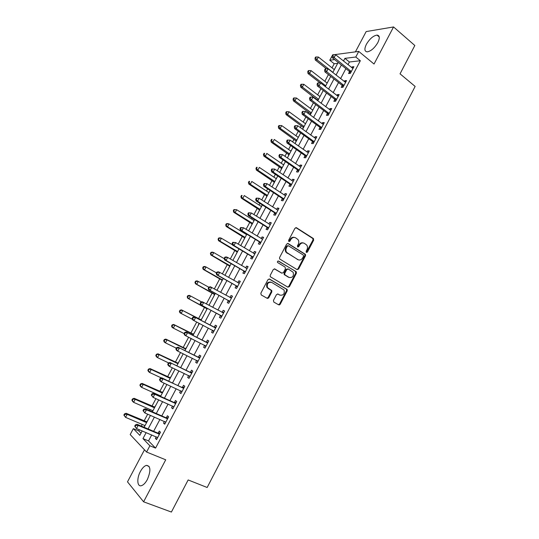 <?xml version="1.0" encoding="UTF-8"?>
<svg xmlns="http://www.w3.org/2000/svg" width="539" height="539" viewBox="0 0 539 539"><rect width="100%" height="100%" fill="white"/><g stroke="black" fill="none" stroke-linecap="round" stroke-linejoin="round"><path stroke-width="0.81" d="M306.388 252.447L307.446 252.063L313.644 240.185L313.307 238.481L296.497 227.748L294.954 228.273L288.628 240.32L288.877 241.533L289.962 241.155L290.784 239.592C292.125 237.51 293.768 236.938 295.722 237.874L298.054 239.633C298.977 241.054 299.044 242.604 298.262 244.275L297.447 245.824L297.696 247.024L298.768 246.646L299.576 245.097C300.903 243.028 302.534 242.456 304.454 243.379L306.738 245.083C307.661 246.498 307.729 248.041 306.954 249.712L306.145 251.255L306.388 252.447M306.253 252.333L312.97 240.017L312.896 238.555L295.85 227.606M288.763 241.438L290.13 239.424L290.784 239.592M297.568 246.923L298.923 244.922L299.576 245.097M147.349 479.535C151.021 470.682 150.704 465.952 146.413 465.352C144.304 465.979 142.296 468.027 140.389 471.51C136.603 478.336 137.101 487.007 141.346 485.706C143.441 485.073 145.442 483.018 147.349 479.535M377.805 42.635C380.008 37.959 379.739 35.439 377.004 35.082C373.197 35.763 369.666 38.835 366.399 44.286C364.169 48.968 364.445 51.495 367.214 51.859C370.987 51.178 374.517 48.106 377.805 42.635M273.462 300.391L273.825 302.083L278.676 304.831L280.226 304.239L287.213 290.844L287.199 289.497L269.554 279.061L267.971 279.64L260.836 293.223L261.22 294.934L267.189 298.316L268.766 297.723L271.797 291.936L271.791 290.602L267.485 287.543C266.731 283.655 268.132 281.944 271.703 282.409L284.033 289.955C284.848 293.809 283.474 295.534 279.923 295.129L278.036 294.038L276.473 294.631L273.462 300.391M151.708 434.926L148.535 440.909L155.562 448.104L149.896 445.78L146.581 452.039L130.189 434.555L133.342 428.633L139.837 435.364L142.195 430.937M334.153 54.702L358.745 51.421L374.032 64.026L393.551 26.95L414.828 45.498L400.046 73.83L415.138 86.429L207.158 487.492L188.151 479.946L171.402 512.05L143.603 501.809L165.716 459.801L146.581 452.039M358.745 51.421L355.787 57.013L344.92 58.353L343.478 61.062M155.562 448.104L360.342 60.739L355.787 57.013M297.063 269.608L298.586 269.049L305.505 255.789L305.445 254.361L288.197 243.554L286.64 244.1L279.579 257.541L279.613 258.942L297.063 269.608M296.383 273.273L289.43 286.6L287.893 287.179L270.241 276.696L270.234 275.335L273.273 269.547L274.843 268.974L281.884 273.158L283.433 272.593L285.427 268.779L285.07 267.074L277.531 262.453C277.295 261.422 277.659 260.964 278.609 261.092L296.342 271.885L296.383 273.273L295.729 273.057L288.789 286.364L289.43 286.6M144.479 449.802L127.494 481.846L143.603 501.809M393.551 26.95L366.163 31.579L355.41 51.865M360.342 60.739L349.42 61.992L347.985 64.693M345.903 68.628L340.587 78.654M338.532 82.534L333.156 92.668M331.128 96.501L325.697 106.742M323.69 110.522L318.205 120.877M316.225 124.603L310.68 135.067M308.726 138.745L303.127 149.316M301.2 152.948L295.54 163.627M293.64 167.205L287.92 177.998M286.054 181.522L280.267 192.43M278.434 195.9L272.586 206.922M270.78 210.331L264.871 221.468M263.093 224.83L257.123 236.082M255.371 239.39L249.348 250.763M247.623 254.01L241.533 265.498M239.842 268.692L233.683 280.3M232.019 283.433L225.807 295.163M224.17 298.242L217.891 310.087M216.287 313.112L209.961 325.051M208.35 328.083L202.017 340.035M200.367 343.148L194.04 355.08M192.342 358.28L186.029 370.192M184.284 373.48L177.985 385.372M176.192 388.74L169.9 400.612M168.067 404.068L161.788 415.919M159.908 419.463L153.635 431.294M349.515 71.714L348.565 73.52L350.37 73.351L353.901 66.681L352.082 66.876L351.664 67.658M342.177 85.586L341.214 87.399L342.999 87.278L346.543 80.587L344.744 80.729L344.3 81.578M334.8 99.513L333.836 101.332L335.602 101.265L339.159 94.541L337.387 94.635L336.895 95.558M335.076 98.994L334.881 99.365M327.395 113.5L326.432 115.326L328.17 115.306L331.741 108.555L329.989 108.602L329.464 109.592M327.658 113.001L327.476 113.352M319.964 127.548L318.994 129.373L320.712 129.407L324.296 122.629L322.565 122.622L322.005 123.687M312.499 141.649L311.522 143.489L313.22 143.563L316.817 136.765L315.113 136.704L314.513 137.836M305 155.805L304.023 157.651L305.694 157.786L309.312 150.954L307.628 150.846L306.994 152.045M297.474 170.028L296.49 171.88L298.141 172.062L301.773 165.203L300.115 165.042L299.435 166.322M289.915 184.304L288.931 186.164L290.555 186.4L294.2 179.507L292.562 179.298L291.848 180.646M282.328 198.642L281.338 200.508L282.935 200.798L286.6 193.878L284.99 193.616L284.235 195.037M274.708 213.033L273.711 214.913L275.288 215.25L278.966 208.303L277.376 207.993L276.581 209.489M267.054 227.492L266.057 229.378L267.607 229.769L271.299 222.796L269.736 222.425L268.9 224.002M259.367 242.011L258.363 243.904L259.892 244.349L263.598 237.342L262.062 236.924L261.186 238.568M251.652 256.591L250.642 258.491L252.144 258.989L255.87 251.956L254.354 251.484L253.445 253.202M243.897 271.232L242.887 273.138L244.369 273.691L248.102 266.623L246.613 266.098L245.663 267.896M236.116 285.933L235.105 287.846L236.554 288.453L240.306 281.358L238.844 280.779L237.854 282.658M228.3 300.695L227.283 302.622L228.711 303.282L232.477 296.16L231.042 295.52L230.025 297.447M220.451 315.517L219.427 317.451L220.828 318.172L224.615 311.016L223.2 310.323L222.183 312.256M212.575 330.407L211.544 332.354L212.918 333.129L216.718 325.94L215.331 325.192L214.306 327.133M204.658 345.364L203.621 347.311L204.975 348.14L208.788 340.924L207.427 340.122L206.397 342.07M196.688 360.409L195.67 362.336L196.991 363.225L200.825 355.976L199.491 355.113L198.46 357.074M188.67 375.562L187.68 377.428L188.98 378.371L192.827 371.095L191.52 370.172L190.483 372.139M180.612 390.782L179.662 392.581L180.929 393.585L184.796 386.274L183.516 385.297L182.472 387.271M172.52 406.062L171.604 407.794L172.844 408.858L176.731 401.515L175.478 400.484L174.427 402.465M164.395 421.41L163.512 423.081L164.732 424.2L168.633 416.829L167.4 415.737L166.349 417.725M156.236 436.826L155.387 438.429L156.573 439.608L160.494 432.204L159.295 431.052L158.237 433.053M337.67 63.346L334.2 63.75L332.024 67.84M328.419 74.611L324.855 81.315M320.934 88.679L317.653 94.837M315.713 98.489L315.443 98.994M313.415 102.808L310.43 108.413M308.51 112.018L307.863 113.237M305.862 116.997L303.174 122.043M301.281 125.6L300.25 127.534M298.276 131.24L295.891 135.727M294.018 139.237L292.61 141.892M290.662 145.543L288.574 149.465M286.735 152.935L284.936 156.31M283.015 159.908L281.23 163.263M279.418 166.679L277.228 170.789M275.341 174.34L273.859 177.115M272.067 180.484L269.487 185.328M267.627 188.825L266.461 191.022M264.689 194.343L261.718 199.929M259.886 203.371L259.023 204.988M257.285 208.256L253.909 214.596M252.111 217.978L251.565 219.009M249.853 222.223L246.074 229.324M244.302 232.653L244.073 233.084M242.382 236.25L238.198 244.113M234.889 250.339L230.294 258.963M227.364 264.474L222.358 273.879M219.804 278.676L214.381 288.864M212.218 292.933L206.376 303.908M204.598 307.25L198.48 318.744M196.722 322.046L190.799 333.163M188.637 337.232L183.092 347.642M180.518 352.486L175.357 362.181M172.359 367.807L167.582 376.788M164.173 383.195L159.78 391.449M158.021 394.757L157.806 395.161M155.946 398.651L151.944 406.17M150.138 409.559L149.586 410.597M147.686 414.174L144.075 420.952M142.229 424.422L141.339 426.093M139.385 429.758L138.779 430.91L140.996 433.181M334.827 68.689L334.14 69.524M327.705 82.083L326.991 82.972M320.557 95.524L319.809 96.474M318.071 99.749L317.882 100.106M317.801 100.254L317.599 100.625M313.381 109.026L312.6 110.03M310.868 113.278L310.693 113.621M310.612 113.763L310.04 114.841M306.172 122.575L305.364 123.64M303.403 127.325L302.702 129.097M298.936 136.178L298.094 137.304M296.16 140.942L295.453 142.727M291.673 149.842L290.804 151.021M288.891 154.612L288.176 156.418M284.383 163.553L283.474 164.793M281.587 168.336L280.873 170.156M277.059 177.324L276.123 178.625M274.263 182.121L273.536 183.954M269.709 191.15L268.739 192.511M266.899 195.96L266.165 197.8M262.325 205.029L261.321 206.45M259.515 209.853L258.774 211.712M254.421 219.427L253.876 220.451M252.097 223.8L251.349 225.673M246.633 234.074L246.404 234.505M244.645 237.8L243.891 239.693M237.167 251.868L236.405 253.768M229.661 265.983L228.893 267.903M222.122 280.159L221.34 282.092M217.406 289.497L216.786 290.191M214.556 294.395L213.767 296.342M209.812 303.774L208.802 305.209M206.949 308.685L206.161 310.653M202.186 318.111L201 319.876M199.167 323.319L198.325 324.909M194.532 332.509L193.346 334.274M191.109 338.479L190.658 339.327M186.844 346.968L185.659 348.733M179.13 361.48L177.937 363.246M171.375 376.06L170.183 377.819M163.593 390.694L162.401 392.453M160.568 395.902L160.352 396.313M155.778 405.389L154.585 407.154M152.712 410.678L152.16 411.715M147.929 420.144L146.736 421.909M144.816 425.52L144.149 427.252M138.779 430.91L133.342 428.633M334.2 63.75L329.78 60.22L332.664 54.904M146.157 432.601L142.97 438.605L149.896 445.78M341.382 65.01L336.04 75.069M333.971 78.963L328.574 89.13M326.533 92.977L321.076 103.252M319.061 107.045L313.543 117.435M311.555 121.174L305.977 131.671M304.016 135.363L298.384 145.968M296.45 149.613L290.757 160.332M288.857 163.917L283.103 174.751M281.223 178.281L275.409 189.229M273.563 192.706L267.688 203.769M265.868 207.198L259.933 218.369M258.141 221.745L252.144 233.037M250.386 236.351L244.322 247.765M242.59 251.026L236.466 262.554M234.768 265.761L228.583 277.403M226.906 280.556L220.66 292.32M219.016 295.412L212.703 307.304M211.093 310.336L204.726 322.322M203.109 325.361L196.742 337.36M195.078 340.486L188.717 352.459M187.013 355.673L180.666 367.625M178.914 370.926L172.574 382.858M170.775 386.241L164.449 398.159M162.603 401.629L156.29 413.521M154.397 417.078L148.097 428.95M334.658 59.62L329.78 60.22M144.135 427.279L150.469 415.374M152.362 411.809L158.709 399.884M160.555 396.401L166.908 384.455M168.714 381.066L175.074 369.1M176.832 365.792L183.206 353.806M184.917 350.586L191.305 338.58M192.975 335.447L199.369 323.42M200.986 320.368L207.38 308.355M208.997 305.31L215.337 293.398M216.981 290.292L223.254 278.501M224.931 275.341L231.143 263.665M232.855 260.452L238.999 248.897M240.738 245.622L246.822 234.189M248.587 230.86L254.61 219.541M256.409 216.159L262.365 204.955M264.191 201.519L270.086 190.435M271.939 186.945L277.78 175.97M279.66 172.426L285.434 161.572M287.348 157.974L293.061 147.228M295.001 143.583L300.654 132.951M302.622 129.245L308.22 118.728M310.215 114.975L315.753 104.566M317.774 100.759L323.252 90.458M325.3 86.604L330.724 76.41M332.799 72.509L338.162 62.423M279.215 304.441L279.768 304.757M349.42 61.992L344.92 58.353M148.535 440.909L142.97 438.605M352.082 66.876L353.281 67.847M344.744 80.729L345.964 81.685M337.387 94.635L338.607 95.585M329.989 108.602L331.222 109.538M322.565 122.622L323.811 123.546M315.113 136.704L316.366 137.613M307.628 150.846L308.894 151.742M300.115 165.042L301.389 165.924M292.562 179.298L293.849 180.167M284.99 193.616L286.283 194.471M277.376 207.993L278.683 208.836M269.736 222.425L271.05 223.254M262.062 236.924L263.389 237.739M254.354 251.484L255.695 252.286M246.613 266.098L247.967 266.886M238.844 280.779L240.205 281.553M268.361 297.562L268.159 297.946M231.042 295.52L232.417 296.282M223.2 310.323L224.588 311.07M211.544 332.354L212.945 333.075M203.621 347.311L205.036 348.019M195.67 362.336L197.092 363.03M187.68 377.428L189.122 378.108M179.662 392.581L181.111 393.241M171.604 407.794L173.066 408.447M163.512 423.081L164.988 423.715M155.387 438.429L156.869 439.049M303.275 242.948C301.496 242.429 300.041 243.089 298.923 244.922M294.51 237.436C292.711 236.931 291.255 237.591 290.13 239.424M296.935 269.534L297.932 268.84L304.838 255.601L304.784 254.172L287.604 243.412M303.558 256.22L303.316 255.028L288.412 245.797L287.327 246.182L286.458 247.825C285.697 249.449 285.744 250.958 286.6 252.367L297.831 259.609C299.765 260.505 301.389 259.919 302.702 257.851L303.558 256.22M288.042 245.696L286.681 246L287.327 246.182M298.215 259.805L285.953 252.178C285.097 250.776 285.05 249.261 285.818 247.644L286.681 246M287.711 287.071L288.789 286.364M274.344 268.84L281.621 273.071M278.158 260.997L296.032 271.582M289.099 277.45C292.69 277.861 294.031 276.116 293.122 272.222L288.311 269.022L286.761 269.581L284.774 273.388L284.801 274.762L289.248 277.531M287.907 268.887L286.121 269.372L286.761 269.581M288.459 277.228L284.161 274.546L284.134 273.172L286.121 269.372M295.729 273.057L295.379 271.373M279.957 295.143L277.612 293.917M270.976 282.126C267.459 281.776 266.084 283.501 266.866 287.307L268.483 288.54M266.953 298.188L268.146 297.467L271.171 291.693L271.171 290.359L267.863 288.304M278.427 304.69L279.6 303.976L286.573 290.602L286.559 289.254L269.089 278.926M334.315 69.659L318.387 57.04L316.932 59.755L315.275 59.97L326.466 68.783M315.679 58.064L316.258 56.979L315.598 57.067L315.019 58.151L315.679 58.064L316.932 59.755L332.886 72.341M316.258 56.979L318.387 57.04M315.275 59.97L315.019 58.151M351.327 71.539L334.146 57.558L335.642 54.749L352.944 68.487M350.411 73.277L349.137 71.215L332.368 57.788L334.146 57.558L332.839 55.807L333.439 54.682L332.731 54.776L332.132 55.901L332.839 55.807M332.132 55.901L332.368 57.788M335.642 54.749L333.439 54.682M327.16 83.107L311.104 70.643L309.649 73.371L308.012 73.533L320.233 82.966M308.389 71.674L308.975 70.582L308.321 70.649L307.735 71.741L308.389 71.674L309.649 73.371L325.731 85.802M308.975 70.582L311.104 70.643M308.012 73.533L307.735 71.741M319.984 96.602L303.801 84.3L302.332 87.035L300.722 87.156L317.929 100.47M301.079 85.337L301.665 84.239L301.018 84.293L300.432 85.384L301.079 85.337L302.332 87.035L318.542 99.311M301.665 84.239L303.801 84.3M300.722 87.156L300.432 85.384M312.775 110.158L296.463 98.01L294.988 100.759L293.398 100.833L310.747 113.978M293.735 99.055L294.321 97.95L293.681 97.983L293.095 99.082L293.735 99.055L294.988 100.759L311.333 112.873M294.321 97.95L296.463 98.01M293.398 100.833L293.095 99.082M343.963 85.458L326.634 71.653L328.136 68.83L345.587 82.4M343.073 87.136L341.787 85.088L324.882 71.835L326.634 71.653L325.327 69.902L325.933 68.77L325.233 68.844L324.626 69.969L325.327 69.902M324.626 69.969L324.882 71.835M328.136 68.83L325.933 68.77M336.565 99.439L319.088 85.816L320.604 82.979L338.196 96.36M335.709 101.056L334.443 99.048L317.363 85.937L319.088 85.816L317.788 84.05L318.387 82.912L317.7 82.966L317.094 84.104L317.788 84.05M317.094 84.104L317.363 85.937M320.604 82.979L318.387 82.912M329.14 113.473L311.515 100.025L313.038 97.182L330.778 110.387M328.318 115.029L327.072 113.069L309.81 100.106L311.515 100.025L310.215 98.26L310.821 97.121L310.134 97.155L309.527 98.287L310.215 98.26M309.527 98.287L309.81 100.106M313.038 97.182L310.821 97.121M305.539 123.768L289.093 111.782L287.617 114.537L286.047 114.564L303.531 127.534M286.357 112.826L286.95 111.721L286.324 111.735L285.731 112.84L286.357 112.826L287.617 114.537L304.09 126.497M286.95 111.721L289.093 111.782M286.047 114.564L285.731 112.84M321.682 127.568L303.915 114.302L305.438 111.445L323.326 124.469M320.894 129.064L319.566 127.063L302.231 114.329L303.915 114.302L302.608 112.523L303.214 111.384L302.541 111.398L301.934 112.536L302.608 112.523M301.934 112.536L302.231 114.329M305.438 111.445L303.214 111.384M298.276 137.425L281.695 125.6L280.213 128.376L278.67 128.349L296.295 141.151M278.953 126.652L279.546 125.547L278.926 125.54L278.333 126.645L278.953 126.652L280.213 128.376L296.821 140.167M279.546 125.547L281.695 125.6M278.67 128.349L278.333 126.645M290.979 151.142L274.27 139.48L272.781 142.262L271.258 142.195L289.025 154.821M271.515 140.538L272.114 139.426L271.508 139.399L270.908 140.511L271.515 140.538L272.781 142.262L289.517 153.898M271.508 139.399L272.114 139.426M271.258 142.195L270.908 140.511M283.655 164.914L266.812 153.42L265.316 156.216L263.82 156.088L281.729 168.545M264.049 154.477L264.649 153.366L264.049 153.319L263.456 154.437L264.049 154.477L265.316 156.216L282.187 167.676M264.049 153.319L264.649 153.366M263.82 156.088L263.456 154.437M276.305 178.746L259.326 167.413L257.824 170.216L256.348 170.048L274.398 182.33M256.557 168.478L257.157 167.359L256.571 167.292L255.964 168.411L256.557 168.478L257.824 170.216L274.829 181.515M256.571 167.292L257.157 167.359M256.348 170.048L255.964 168.411M268.921 192.625L251.807 181.461L250.298 184.277L248.843 184.055L267.041 196.162M249.031 182.532L249.631 181.407L249.052 181.326L248.452 182.452L249.031 182.532L250.298 184.277L267.438 195.414M249.052 181.326L249.631 181.407M248.843 184.055L248.452 182.452M314.197 141.717L296.275 128.639L297.804 125.762L315.841 138.604M313.435 143.152L312.101 141.164L294.617 128.612L296.275 128.639L294.968 126.854L295.581 125.708L294.914 125.702L294.301 126.847L294.968 126.854M294.301 126.847L294.617 128.612M297.804 125.762L295.581 125.708M287.26 140.059L286.64 141.211L287.294 141.245L287.914 140.093L287.26 140.059L290.144 140.147L308.328 152.8M287.914 140.093L290.144 140.147L288.608 143.03L286.97 142.956L304.596 155.333L305.95 157.307M306.678 155.933L288.608 143.03L287.294 141.245M286.64 141.211L286.97 142.956M279.566 154.484L278.953 155.643L279.593 155.69L280.213 154.531L279.566 154.484L282.449 154.592L300.789 167.056M280.213 154.531L282.449 154.592L280.907 157.489L279.296 157.354L297.07 169.556L298.431 171.51M299.125 170.203L280.907 157.489L279.593 155.69M278.953 155.643L279.296 157.354M271.845 168.97L271.225 170.135L271.858 170.203L272.478 169.044L271.845 168.97L274.722 169.098L293.216 181.373M272.478 169.044L274.722 169.098L273.172 172.008L271.589 171.82L289.504 183.833L290.885 185.78M291.545 184.527L273.172 172.008L271.858 170.203M271.225 170.135L271.589 171.82M264.09 183.516L263.463 184.682L264.09 184.776L264.71 183.61L264.09 183.516L266.96 183.664L285.609 195.751M264.71 183.61L266.96 183.664L265.404 186.582L263.847 186.346L281.91 198.177L283.305 200.104M283.932 198.918L265.404 186.582L264.09 184.776M285.219 195.664L285.623 195.724M263.463 184.682L263.847 186.346M261.509 206.565L244.255 195.569L242.739 198.399L241.31 198.13L259.657 210.055M241.472 196.647L242.078 195.516L241.506 195.414L240.906 196.54L242.739 198.399L260.02 209.361M241.506 195.414L242.078 195.516M241.31 198.13L240.906 196.54M256.301 198.123L255.675 199.295L256.288 199.41L256.914 198.237L256.301 198.123L259.165 198.291L277.969 210.19M256.914 198.237L259.165 198.291L257.602 201.222L256.072 200.932L274.29 212.582L275.692 214.488M276.285 213.37L257.602 201.222L256.288 199.41M277.39 210.008L278.016 210.089M255.675 199.295L256.072 200.932M254.064 220.566L236.675 209.738L235.152 212.575L233.751 212.251L252.239 224.002M233.886 210.823L234.492 209.684L233.933 209.556L233.326 210.695L235.152 212.575L252.575 223.368M233.933 209.556L236.675 209.738L234.492 209.684M233.751 212.251L233.326 210.695M248.479 212.797L247.852 213.97L248.452 214.104L249.079 212.932L248.479 212.797L251.342 212.979L270.295 224.682M249.079 212.932L251.342 212.979L249.773 215.93L248.263 215.58L266.63 227.04L268.045 228.94M268.611 227.876L249.773 215.93L248.452 214.104M269.567 224.413L270.383 224.52M247.852 213.97L248.263 215.58M246.592 234.613L229.062 223.961L227.539 226.811L226.158 226.441L244.787 238.002M226.265 225.053L226.879 223.907L226.326 223.766L225.713 224.904L227.539 226.811L245.09 237.436M226.326 223.766L227.68 223.597L229.062 223.961L226.879 223.907M226.158 226.441L225.713 224.904M240.623 227.525L239.99 228.711L240.583 228.866L241.216 227.68L240.623 227.525L243.48 227.734L262.594 239.242M241.216 227.68L243.48 227.734L241.903 230.692L240.421 230.294L258.942 241.56L260.371 243.446M260.896 242.449L241.903 230.692L240.583 228.866M261.711 238.892L262.722 239.006M239.99 228.711L240.421 230.294M232.471 244.8L221.421 238.245L219.885 241.108L218.531 240.684L237.315 252.063M218.618 239.336L219.232 238.191L218.686 238.029L218.073 239.168L219.885 241.108L237.584 251.558M218.686 238.029L220.06 237.827L221.421 238.245L219.232 238.191M218.531 240.684L218.073 239.168M232.733 242.321L232.1 243.507L232.686 243.689L233.32 242.503L232.733 242.321L235.59 242.55L254.859 253.862M233.32 242.503L235.59 242.55L234.007 245.521L232.545 245.07L251.221 256.146L252.663 258.013M253.155 257.083L234.007 245.521L232.686 243.689M253.822 253.431L255.021 253.552M232.1 243.507L232.545 245.07M271.851 290.716L271.137 290.312M224.264 258.673L213.747 252.582L212.204 255.459L210.877 254.981L229.803 266.178M210.931 253.687L211.551 252.535L211.018 252.346L210.399 253.498L212.204 255.459L230.045 265.734M211.018 252.346L212.406 252.117L213.747 252.582L211.551 252.535M210.877 254.981L210.399 253.498M224.81 257.184L224.177 258.37L224.75 258.572L225.383 257.379L224.81 257.184L226.225 256.928L227.66 257.433L247.091 268.543M225.383 257.379L227.66 257.433L226.07 260.418L224.635 259.906L243.466 270.787L244.922 272.64M245.38 271.777L226.07 260.418L224.75 258.572M245.892 268.031L247.293 268.166M224.177 258.37L224.635 259.906M216.449 272.862L206.039 266.987L204.497 269.871L203.183 269.345L222.27 280.354M203.216 268.092L203.836 266.94L203.318 266.731L202.698 267.883L204.497 269.871L222.472 279.97M203.318 266.731L204.726 266.468L206.039 266.987L203.836 266.94M203.183 269.345L202.698 267.883M268.462 298.121L267.91 297.797M279.343 304.939L278.804 304.656M216.853 272.101L216.22 273.3L216.779 273.522L217.419 272.323L216.853 272.101L218.288 271.818L219.696 272.377L239.289 283.285M217.419 272.323L219.696 272.377L218.1 275.375L216.698 274.802L235.678 285.495L237.153 287.327M237.571 286.532L218.1 275.375L216.779 273.522M237.935 282.705L239.525 282.834M216.22 273.3L216.698 274.802M208.795 287.22L198.298 281.446L196.748 284.343L195.468 283.763L214.697 294.59M195.475 282.557L196.095 281.398L195.583 281.169L194.963 282.328L196.748 284.343L214.872 294.267M195.583 281.169L197.011 280.873L198.298 281.446L196.095 281.398M195.468 283.763L194.963 282.328M201.674 301.941L190.53 295.965L188.973 298.875L187.713 298.242L207.097 308.881M187.693 297.083L188.32 295.924L187.815 295.668L187.195 296.834L188.973 298.875L207.239 308.618M187.815 295.668L189.27 295.345L190.53 295.965L188.32 295.924M187.713 298.242L187.195 296.834M201.242 319.89L181.488 309.871L182.728 310.552L181.165 313.469L192.457 319.337M200.414 319.755L182.728 310.552L180.019 310.235L179.393 311.401L179.885 311.67L180.511 310.504M179.885 311.67L181.165 313.469L179.932 312.782L179.393 311.401M180.019 310.235L181.488 309.871M193.589 334.288L173.679 324.458L174.892 325.192L173.322 328.13L184.082 333.567M193.42 334.604L174.892 325.192L172.184 324.855L171.557 326.028L172.042 326.324L172.669 325.145M172.042 326.324L173.322 328.13L172.116 327.389L171.557 326.028M172.184 324.855L173.679 324.458M185.901 348.74L165.837 339.112L167.023 339.893L165.446 342.844L176.293 348.174M185.699 349.124L167.023 339.893L164.321 339.536L163.694 340.715L164.166 341.032L164.799 339.853M164.166 341.032L165.446 342.844L164.267 342.049L163.694 340.715M164.321 339.536L165.837 339.112M178.187 363.252L157.961 353.82L159.12 354.662L157.536 357.62L168.633 362.922M177.944 363.704L159.12 354.662L156.425 354.285L155.791 355.464L156.256 355.801L156.889 354.622M156.256 355.801L157.536 357.62L156.384 356.771L155.791 355.464M156.425 354.285L157.961 353.82M170.439 377.826L150.051 368.595L151.189 369.484L149.599 372.462L161.437 377.96M170.156 378.344L151.189 369.484L148.501 369.087L147.861 370.273L148.313 370.637L148.953 369.444M148.313 370.637L149.599 372.462L148.468 371.553L147.861 370.273M148.501 369.087L150.051 368.595M162.657 392.459L142.114 383.424L143.219 384.374L141.622 387.366L160.77 395.997M162.34 393.046L143.219 384.374L140.538 383.957L139.897 385.149L140.335 385.533L140.975 384.341M140.335 385.533L141.622 387.366L140.517 386.402L139.897 385.149M140.538 383.957L142.114 383.424M154.841 407.154L134.137 398.321L135.215 399.332L133.611 402.33L152.914 410.772M154.491 407.814L135.215 399.332L132.54 398.887L131.9 400.086L132.325 400.49L132.971 399.291M132.325 400.49L133.611 402.33L132.54 401.312L131.9 400.086M132.54 398.887L134.137 398.321M208.862 287.092L208.222 288.291L208.775 288.54L209.415 287.334L208.862 287.092L210.318 286.768L231.46 298.087M209.415 287.334L211.706 287.381L210.102 290.393L208.721 289.766L227.862 300.263L229.344 302.083M229.735 301.348L210.102 290.393L208.775 288.54M229.937 297.44L231.73 297.568M208.222 288.291L208.721 289.766M200.838 302.143L200.198 303.349L200.737 303.619L201.377 302.406L200.838 302.143L202.314 301.786L223.591 312.957M201.377 302.406L203.675 302.453L202.064 305.478L200.71 304.798L220.006 315.093L221.509 316.898M221.859 316.231L202.064 305.478L200.737 303.619M221.886 312.229L223.901 312.364M200.198 303.349L200.71 304.798M215.088 327.759L194.276 316.865L215.688 327.887M193.312 317.545L195.61 317.592L193.993 320.631L192.666 319.89L192.133 318.468L192.666 318.765L193.312 317.545L192.78 317.255L192.133 318.468M213.949 331.175L193.993 320.631L192.666 318.765M213.7 327.005L216.045 327.22M213.633 331.775L212.373 330.171M194.276 316.865L192.78 317.255M207.144 342.764L186.204 332.011L207.758 342.885M185.207 332.752L187.511 332.799L185.881 335.844L184.587 335.049L184.035 333.654L184.554 333.971L185.207 332.752L184.688 332.435L184.035 333.654M206.006 346.186L185.881 335.844L184.554 333.971M205.79 341.948L208.148 342.144M205.73 346.712L204.598 345.283M186.204 332.011L184.688 332.435M199.174 357.829L178.099 347.224L199.787 357.943M177.061 348.026L179.372 348.066L177.742 351.132L176.469 350.269L175.903 348.908L176.415 349.245L177.061 348.026L176.556 347.682L175.903 348.908M198.035 361.258L177.742 351.132L176.415 349.245M197.847 356.959L200.218 357.128M197.786 361.716L196.762 360.45M178.099 347.224L176.556 347.682M191.17 372.954L169.953 362.498L191.79 373.062M168.889 363.36L171.2 363.401L169.563 366.48L168.323 365.563L167.737 364.229L168.235 364.593L168.889 363.36L168.39 362.996L167.737 364.229M190.024 376.397L169.563 366.48L168.235 364.593M189.863 372.031L192.255 372.179M189.816 376.788L188.906 375.676M169.953 362.498L168.39 362.996M183.125 388.147L161.774 377.839L163 378.802L183.752 388.255M160.676 378.762L163 378.802L161.35 381.895L160.137 380.918L159.531 379.611L160.016 380.002L160.676 378.762L160.191 378.378L159.531 379.611M181.98 391.597L161.35 381.895L160.016 380.002M181.852 387.164L184.257 387.292M181.811 391.92L181.01 390.964M161.774 377.839L160.191 378.378M175.047 403.408L173.801 402.37L153.561 393.254L154.754 394.279L175.68 403.509M152.429 394.238L154.754 394.279L153.103 397.378L151.297 395.067L151.769 395.478L152.429 394.238L151.958 393.827L151.297 395.067M173.902 406.864L153.103 397.378L151.769 395.478M173.801 402.37L176.226 402.471M173.767 407.12L173.086 406.312M153.561 393.254L151.958 393.827M166.942 418.736L165.716 417.637L145.314 408.73L146.48 409.815L167.575 418.823M144.149 409.775L146.48 409.815L144.816 412.928L143.017 410.583L143.482 411.021L144.149 409.775L143.684 409.337L143.017 410.583M165.79 422.199L144.816 412.928L143.482 411.021M165.716 417.637L168.161 417.712M165.695 422.381L165.123 421.727M145.314 408.73L143.684 409.337M146.992 421.902L126.126 413.285L127.184 414.343L125.574 417.354L145.025 425.608M146.608 422.637L127.184 414.343L124.927 414.309L124.509 413.885L123.862 415.084L124.287 415.515L124.927 414.309M124.287 415.515L125.574 417.354L123.862 415.084M124.509 413.885L126.126 413.285M158.796 434.131L157.597 432.965L137.027 424.274L138.166 425.419L159.429 434.212M135.828 425.379L138.166 425.419L136.495 428.545L134.71 426.174L135.161 426.632L135.828 425.379L135.377 424.921L134.71 426.174M157.637 437.601L136.495 428.545L135.161 426.632M157.597 432.965L160.063 433.019M157.583 437.708L157.132 437.203M137.027 424.274L135.377 424.921M306.779 251.881L307.446 252.063M289.315 240.98L289.962 241.155M298.107 246.471L298.768 246.646M295.871 227.599L296.497 227.748M312.633 238.312L313.307 238.481M312.97 240.017L313.644 240.185M287.658 243.412L288.197 243.554M304.495 253.903L305.155 254.091M304.838 255.601L305.505 255.789M297.932 268.84L298.586 269.049M285.818 247.644L286.458 247.825M286.964 253.155L287.61 253.343M297.178 259.414L297.831 259.609M274.459 268.846L274.843 268.974M281.243 272.943L281.884 273.158M284.134 273.172L284.774 273.388M284.491 274.87L285.131 275.092M279.296 294.88L279.923 295.129M270.8 289.995L271.427 290.238M271.171 291.693L271.797 291.936M268.146 297.467L268.766 297.723M286.216 288.924L286.856 289.16M286.573 290.602L287.213 290.844M279.6 303.976L280.226 304.239M351.246 71.391L349.434 71.566M350.943 71.04L349.137 71.215M324.902 86.294L325.489 86.253M317.417 99.776L318.32 99.735L317.451 99.803M317.714 100.113L318.131 100.092M310.228 113.291L311.118 113.278M310.531 113.621L310.936 113.614M343.875 85.31L342.09 85.438M343.579 84.967L341.787 85.088M336.477 99.291L334.712 99.371M336.174 98.947L334.409 99.021M329.053 113.325L327.308 113.358M328.75 112.988L327.005 113.015M303.012 126.86L303.888 126.867M303.316 127.184L303.72 127.191M321.594 127.42L319.876 127.399M321.284 127.083L319.566 127.063M295.77 140.477L296.632 140.517M296.073 140.8L296.47 140.82M288.493 154.154L289.349 154.215M288.803 154.477L289.194 154.504M281.19 167.885L282.032 167.973M281.499 168.202L281.89 168.242M273.859 181.67L274.688 181.784M274.169 181.987L274.553 182.041M266.495 195.509L267.31 195.65M266.812 195.825L267.189 195.886M314.109 141.575L312.411 141.501M313.792 141.238L312.101 141.164M306.583 155.784L304.912 155.663M306.273 155.454L304.596 155.333M299.037 170.054L297.387 169.879M298.721 169.724L297.07 169.556M291.451 184.385L289.827 184.163M291.134 184.062L289.504 183.833M283.837 198.776L282.234 198.5M283.514 198.453L281.91 198.177M259.104 209.408L259.906 209.577M259.421 209.718L259.791 209.792M276.19 213.228L274.614 212.898M275.867 212.905L274.29 212.582M251.686 223.362L252.474 223.557M252.003 223.665L252.367 223.752M268.516 227.741L266.96 227.357M268.186 227.424L266.63 227.04M244.234 237.369L245.009 237.591M244.558 237.672L244.915 237.773M260.802 242.307L259.272 241.876M260.472 241.998L258.942 241.56M236.749 251.437L237.517 251.686M237.072 251.733L237.429 251.848M253.06 256.941L251.551 256.456M252.724 256.631L251.221 256.146M254.698 253.842L254.3 253.714M229.237 265.559L229.991 265.835M229.567 265.855L229.91 265.983M245.285 271.643L243.803 271.097M244.949 271.333L243.466 270.787M246.929 268.523L246.431 268.348M221.697 279.741L222.432 280.044M222.028 280.031L222.364 280.172M267.62 298.444L267.95 297.824M237.477 286.398L236.021 285.798M237.133 286.094L235.678 285.495M239.127 283.271L238.454 282.995M214.124 293.977L214.845 294.307M214.455 294.267L214.791 294.415M206.518 308.274L207.232 308.631M192.753 334.153L193.44 334.564M185.059 348.618L185.733 349.056M177.338 363.138L177.998 363.609M169.583 377.718L170.23 378.216M161.794 392.358L162.428 392.884M153.972 407.06L154.592 407.619M229.634 301.213L228.206 300.56M229.291 300.917L227.862 300.263M231.292 298.074L230.22 297.595M221.758 316.097L220.357 315.389M221.414 315.807L220.006 315.093M223.429 312.943L222.014 312.249M213.848 331.047L212.474 330.279M215.526 327.88L214.138 327.126M205.905 346.058L204.847 345.411M207.589 342.871L206.235 342.063M197.928 361.13L197.294 360.712M199.619 357.936L198.291 357.067M189.917 376.269L189.472 375.946M191.614 373.062L190.314 372.132M181.872 391.476L181.535 391.206M183.577 388.248L182.303 387.265M175.505 403.509L174.259 402.465M167.4 418.83L166.174 417.725M146.116 421.821L146.723 422.414M159.254 434.212L158.062 433.053M146.413 465.352L149.101 466.417M377.004 35.082L379.247 36.989M312.896 238.555L313.563 238.716M304.784 254.172L305.445 254.361M285.953 252.178L286.6 252.367M284.161 274.546L284.801 274.762M295.695 271.669L296.342 271.885M266.866 287.307L267.485 287.543M271.171 290.359L271.791 290.602M286.559 289.254L287.199 289.497M310.296 113.345L311.091 113.331M336.208 98.967L334.443 99.048M328.817 113.042L327.072 113.069M303.113 126.941L303.848 126.948M321.392 127.17L319.674 127.15M295.904 140.591L296.578 140.625M288.668 154.302L289.275 154.349M281.392 168.06L281.951 168.121M274.095 181.879L274.6 181.953M266.765 195.751L267.216 195.832M313.934 141.359L312.236 141.285M306.448 155.603L304.771 155.481M298.929 169.913L297.279 169.738M291.37 184.277L289.746 184.055M283.784 198.709L282.187 198.426M259.4 209.684L259.805 209.765M276.17 213.195L274.587 212.865"/></g></svg>

